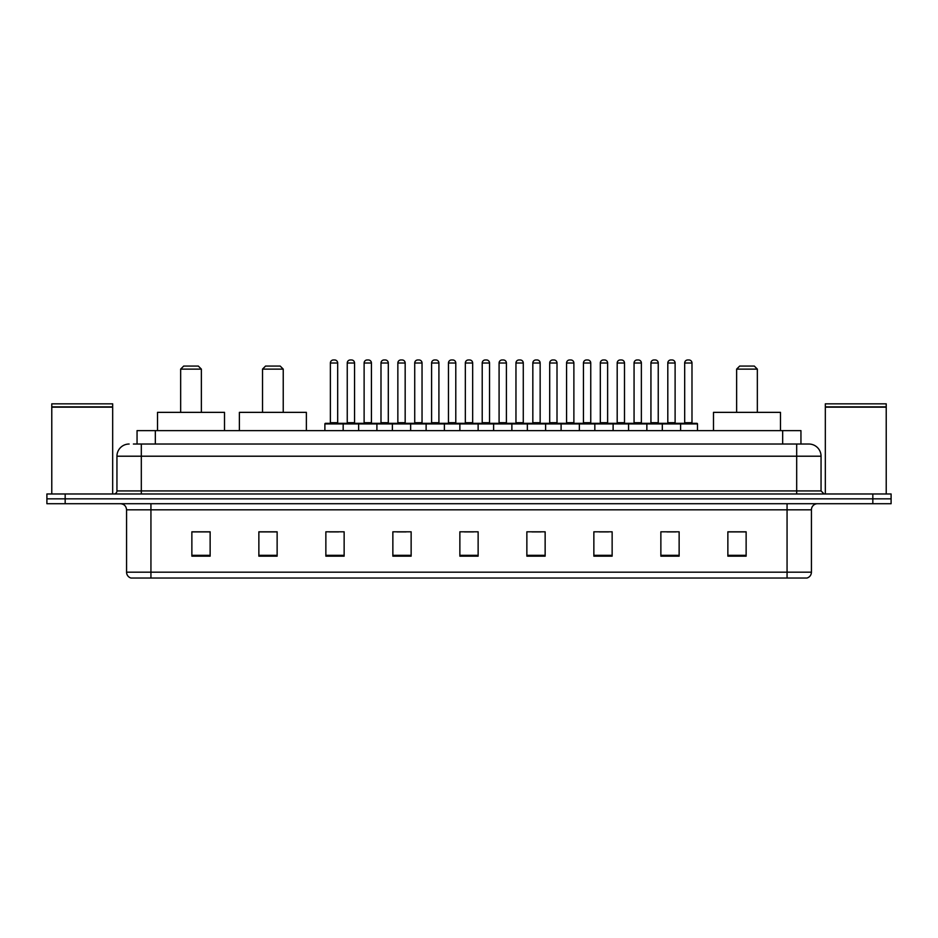 <?xml version="1.0" encoding="UTF-8"?>
<svg xmlns="http://www.w3.org/2000/svg" width="938" height="938" viewBox="0 0 938 938"><rect width="100%" height="100%" fill="white"/><g stroke="black" fill="none" stroke-linecap="round" stroke-linejoin="round"><path stroke-width="1.41" d="M133.395 444.026L141.31 444.026L133.395 444.026L137.054 444.026L137.054 430.624L800.946 430.624L800.946 444.026M129.127 444.026A12.182 12.182 0 0 0 116.945 456.208L116.945 490.926A3.049 3.049 0 0 1 113.897 493.974M821.055 456.208L141.31 456.208L141.31 444.026L808.873 444.026A12.182 12.182 0 0 1 821.055 456.208L821.055 490.926L824.103 493.974M65.168 493.974L46.9 493.974L46.9 498.84L65.168 498.84L46.9 498.84L46.9 503.718L65.168 503.718L65.168 498.84L872.832 498.84L65.168 498.84L65.168 493.974L872.832 493.974L872.832 498.84L891.1 498.84L872.832 498.84L872.832 503.718L65.168 503.718M891.1 493.974L891.1 498.84L891.1 493.974L872.832 493.974M808.685 444.026L804.605 444.026M806.739 578.031L131.261 578.031M130.957 578.031A6.085 6.085 0 0 1 126.571 572.18L150.936 572.18L150.936 578.031L787.064 578.031L787.064 572.18L811.429 572.18L811.429 509.815A6.085 6.085 0 0 1 817.526 503.718M126.571 572.18L126.571 509.815C126.208 506.11 124.179 504.081 120.474 503.718M746.132 556.164L746.132 531.799L727.865 531.799L727.865 556.164L746.132 556.164M679.135 556.164L679.135 531.799L660.868 531.799L660.868 556.164L679.135 556.164M612.139 556.164L612.139 531.799L593.86 531.799L593.86 556.164L612.139 556.164M545.142 556.164L545.142 531.799L526.863 531.799L526.863 556.164L545.142 556.164M210.135 556.164L210.135 531.799L191.868 531.799L191.868 556.164L210.135 556.164M277.132 556.164L277.132 531.799L258.865 531.799L258.865 556.164L277.132 556.164M344.14 556.164L344.14 531.799L325.861 531.799L325.861 556.164L344.14 556.164M411.137 556.164L411.137 531.799L392.858 531.799L392.858 556.164L411.137 556.164M478.134 556.164L478.134 531.799L459.866 531.799L459.866 556.164L478.134 556.164M891.1 503.718L891.1 498.84L891.1 503.718L872.832 503.718M787.064 578.031L806.563 578.031M599.405 531.916L608.539 531.916M666.895 531.916L676.028 531.916M396.95 531.916L406.084 531.916M329.461 531.916L338.595 531.916M531.916 531.916L541.05 531.916M464.427 531.916L473.573 531.916M277.132 531.916L258.865 531.916M210.135 531.916L191.868 531.916M746.132 531.916L727.865 531.916M51.778 407.174L112.677 407.174L51.778 407.174L51.778 493.974M112.677 407.174L112.677 493.974M112.372 406.869L52.082 406.869M112.677 406.564L112.677 403.832L51.778 403.832L51.778 406.564M180.659 369.115L201.365 369.115L198.317 366.066L183.707 366.066L180.659 369.115L180.659 412.357M201.365 369.115L201.365 412.357M224.51 430.624L224.51 412.357L157.514 412.357L157.514 430.624M262.523 369.115L283.229 369.115L280.181 366.066L265.56 366.066L262.523 369.115L262.523 412.357M283.229 369.115L283.229 412.357M306.374 430.624L306.374 412.357L239.378 412.357L239.378 430.624M736.635 369.115L757.341 369.115L754.293 366.066L739.683 366.066L736.635 369.115L736.635 412.357M757.341 369.115L757.341 412.357M780.486 430.624L780.486 412.357L713.49 412.357L713.49 430.624M825.323 407.174L886.222 407.174L825.323 407.174L825.323 493.974M886.222 407.174L886.222 493.974M885.918 406.869L825.628 406.869M886.222 406.564L886.222 403.832L825.323 403.832L825.323 406.564M679.804 423.319L696.864 423.319A0.61 0.61 0 0 1 697.473 423.929L324.888 423.929A0.61 0.61 0 0 1 325.498 423.319L342.558 423.319L325.498 423.319M343.167 430.624L343.167 423.929A0.61 0.61 0 0 0 342.558 423.319M337.68 363.018L330.375 363.018A3.049 3.049 0 0 1 333.412 359.969L334.632 359.969A3.049 3.049 0 0 1 337.68 363.018L337.68 422.71A0.61 0.61 0 0 0 338.29 423.319M330.375 363.018L330.375 422.71A0.61 0.61 0 0 1 329.766 423.319M324.888 423.929L324.888 430.624M358.633 430.624L358.633 423.929A0.61 0.61 0 0 1 359.242 423.319L376.302 423.319L359.242 423.319M376.9 430.624L376.9 423.929A0.61 0.61 0 0 0 376.302 423.319M371.425 363.018L364.12 363.018A3.049 3.049 0 0 1 367.157 359.969L368.376 359.969A3.049 3.049 0 0 1 371.425 363.018L371.425 422.71A0.61 0.61 0 0 0 372.034 423.319M364.12 363.018L364.12 422.71A0.61 0.61 0 0 1 363.51 423.319M392.377 430.624L392.377 423.929A0.61 0.61 0 0 1 392.987 423.319L410.035 423.319L392.987 423.319M410.645 430.624L410.645 423.929A0.61 0.61 0 0 0 410.035 423.319M405.169 363.018L397.853 363.018A3.049 3.049 0 0 1 400.901 359.969L402.121 359.969A3.049 3.049 0 0 1 405.169 363.018L405.169 422.71A0.61 0.61 0 0 0 405.779 423.319M397.853 363.018L397.853 422.71A0.61 0.61 0 0 1 397.255 423.319M426.122 430.624L426.122 423.929A0.61 0.61 0 0 1 426.731 423.319L443.78 423.319L426.731 423.319M444.389 430.624L444.389 423.929A0.61 0.61 0 0 0 443.78 423.319M438.914 363.018L431.597 363.018A3.049 3.049 0 0 1 434.646 359.969L435.865 359.969A3.049 3.049 0 0 1 438.914 363.018L438.914 422.71A0.61 0.61 0 0 0 439.523 423.319M431.597 363.018L431.597 422.71A0.61 0.61 0 0 1 430.988 423.319M459.866 430.624L459.866 423.929A0.61 0.61 0 0 1 460.476 423.319L477.524 423.319L460.476 423.319M478.134 430.624L478.134 423.929A0.61 0.61 0 0 0 477.524 423.319M472.658 363.018L465.342 363.018A3.049 3.049 0 0 1 468.39 359.969L469.61 359.969A3.049 3.049 0 0 1 472.658 363.018L472.658 422.71A0.61 0.61 0 0 0 473.268 423.319M465.342 363.018L465.342 422.71A0.61 0.61 0 0 1 464.732 423.319M493.611 430.624L493.611 423.929A0.61 0.61 0 0 1 494.22 423.319L511.269 423.319A0.61 0.61 0 0 1 511.878 423.929L511.878 430.624M506.403 363.018L499.086 363.018A3.049 3.049 0 0 1 502.135 359.969L503.354 359.969A3.049 3.049 0 0 1 506.403 363.018L506.403 422.71A0.61 0.61 0 0 0 507.012 423.319M499.086 363.018L499.086 422.71A0.61 0.61 0 0 1 498.477 423.319M527.355 430.624L527.355 423.929A0.61 0.61 0 0 1 527.965 423.319L545.013 423.319A0.61 0.61 0 0 1 545.623 423.929L545.623 430.624M540.147 363.018L532.831 363.018A3.049 3.049 0 0 1 535.879 359.969L537.099 359.969A3.049 3.049 0 0 1 540.147 363.018L540.147 422.71A0.61 0.61 0 0 0 540.745 423.319M532.831 363.018L532.831 422.71A0.61 0.61 0 0 1 532.221 423.319M561.1 430.624L561.1 423.929A0.61 0.61 0 0 1 561.698 423.319L578.758 423.319A0.61 0.61 0 0 1 579.367 423.929L579.367 430.624M573.88 363.018L566.575 363.018A3.049 3.049 0 0 1 569.624 359.969L570.843 359.969A3.049 3.049 0 0 1 573.88 363.018L573.88 422.71A0.61 0.61 0 0 0 574.49 423.319M566.575 363.018L566.575 422.71A0.61 0.61 0 0 1 565.966 423.319M594.833 430.624L594.833 423.929A0.61 0.61 0 0 1 595.442 423.319L612.502 423.319A0.61 0.61 0 0 1 613.112 423.929L613.112 430.624M607.625 363.018L600.32 363.018A3.049 3.049 0 0 1 603.369 359.969L604.588 359.969A3.049 3.049 0 0 1 607.625 363.018L607.625 422.71A0.61 0.61 0 0 0 608.234 423.319M600.32 363.018L600.32 422.71A0.61 0.61 0 0 1 599.71 423.319M628.577 430.624L628.577 423.929A0.61 0.61 0 0 1 629.187 423.319L646.247 423.319A0.61 0.61 0 0 1 646.857 423.929L646.857 430.624M641.369 363.018L634.065 363.018A3.049 3.049 0 0 1 637.113 359.969L638.332 359.969A3.049 3.049 0 0 1 641.369 363.018L641.369 422.71A0.61 0.61 0 0 0 641.979 423.319M634.065 363.018L634.065 422.71A0.61 0.61 0 0 1 633.455 423.319M662.322 430.624L662.322 423.929A0.61 0.61 0 0 1 662.932 423.319L679.991 423.319A0.61 0.61 0 0 1 680.601 423.929L680.601 430.624M675.114 363.018L667.809 363.018A3.049 3.049 0 0 1 670.858 359.969L672.065 359.969A3.049 3.049 0 0 1 675.114 363.018L675.114 422.71A0.61 0.61 0 0 0 675.723 423.319M667.809 363.018L667.809 422.71A0.61 0.61 0 0 1 667.199 423.319M359.43 423.319L342.37 423.319M347.248 363.018A3.049 3.049 0 0 1 350.284 359.969L351.504 359.969A3.049 3.049 0 0 1 354.552 363.018L347.248 363.018L347.248 422.71A0.61 0.61 0 0 1 346.638 423.319M354.552 363.018L354.552 422.71A0.61 0.61 0 0 0 355.162 423.319M393.163 423.319L376.115 423.319M380.992 363.018A3.049 3.049 0 0 1 384.029 359.969L385.248 359.969A3.049 3.049 0 0 1 388.297 363.018L380.992 363.018L380.992 422.71A0.61 0.61 0 0 1 380.382 423.319M388.297 363.018L388.297 422.71A0.61 0.61 0 0 0 388.907 423.319M426.907 423.319L409.859 423.319M414.725 363.018A3.049 3.049 0 0 1 417.773 359.969L418.993 359.969A3.049 3.049 0 0 1 422.041 363.018L414.725 363.018L414.725 422.71A0.61 0.61 0 0 1 414.115 423.319M422.041 363.018L422.041 422.71A0.61 0.61 0 0 0 422.651 423.319M460.652 423.319L443.604 423.319M448.47 363.018A3.049 3.049 0 0 1 451.518 359.969L452.737 359.969A3.049 3.049 0 0 1 455.786 363.018L448.47 363.018L448.47 422.71A0.61 0.61 0 0 1 447.86 423.319M455.786 363.018L455.786 422.71A0.61 0.61 0 0 0 456.396 423.319M494.396 423.319L477.348 423.319M482.214 363.018A3.049 3.049 0 0 1 485.263 359.969L486.482 359.969A3.049 3.049 0 0 1 489.53 363.018L482.214 363.018L482.214 422.71A0.61 0.61 0 0 1 481.604 423.319M489.53 363.018L489.53 422.71A0.61 0.61 0 0 0 490.14 423.319M528.141 423.319L511.093 423.319M515.959 363.018A3.049 3.049 0 0 1 519.007 359.969L520.227 359.969A3.049 3.049 0 0 1 523.275 363.018L515.959 363.018L515.959 422.71A0.61 0.61 0 0 1 515.349 423.319M523.275 363.018L523.275 422.71A0.61 0.61 0 0 0 523.885 423.319M561.885 423.319L544.837 423.319M549.703 363.018A3.049 3.049 0 0 1 552.752 359.969L553.971 359.969A3.049 3.049 0 0 1 557.008 363.018L549.703 363.018L549.703 422.71A0.61 0.61 0 0 1 549.093 423.319M557.008 363.018L557.008 422.71A0.61 0.61 0 0 0 557.618 423.319M595.63 423.319L578.57 423.319M583.448 363.018A3.049 3.049 0 0 1 586.496 359.969L587.716 359.969A3.049 3.049 0 0 1 590.752 363.018L583.448 363.018L583.448 422.71A0.61 0.61 0 0 1 582.838 423.319M590.752 363.018L590.752 422.71A0.61 0.61 0 0 0 591.362 423.319M629.375 423.319L612.315 423.319M617.192 363.018A3.049 3.049 0 0 1 620.241 359.969L621.46 359.969A3.049 3.049 0 0 1 624.497 363.018L617.192 363.018L617.192 422.71A0.61 0.61 0 0 1 616.583 423.319M624.497 363.018L624.497 422.71A0.61 0.61 0 0 0 625.107 423.319M663.119 423.319L646.059 423.319M650.937 363.018A3.049 3.049 0 0 1 653.985 359.969L655.205 359.969A3.049 3.049 0 0 1 658.241 363.018L650.937 363.018L650.937 422.71A0.61 0.61 0 0 1 650.327 423.319M658.241 363.018L658.241 422.71A0.61 0.61 0 0 0 658.851 423.319M684.681 363.018A3.049 3.049 0 0 1 687.73 359.969L688.938 359.969A3.049 3.049 0 0 1 691.986 363.018L684.681 363.018L684.681 422.71A0.61 0.61 0 0 1 684.072 423.319M691.986 363.018L691.986 422.71A0.61 0.61 0 0 0 692.596 423.319M697.473 423.929L697.473 430.624M155.333 444.026L155.333 430.624M782.667 444.026L782.667 430.624M141.31 493.974L141.31 456.208L116.945 456.208M116.945 490.926L821.055 490.926M796.69 444.026L796.69 493.974M787.064 503.718L787.064 509.815L126.571 509.815M811.429 509.815L787.064 509.815L787.064 572.18L150.936 572.18L150.936 503.718M478.134 555.319L459.866 555.319M411.137 555.319L392.858 555.319M344.14 555.319L325.861 555.319M277.132 555.319L258.865 555.319M210.135 555.319L191.868 555.319M545.142 555.319L526.863 555.319M612.139 555.319L593.86 555.319M679.135 555.319L660.868 555.319M746.132 555.319L727.865 555.319M330.375 422.71L337.68 422.71M364.12 422.71L371.425 422.71M397.853 422.71L405.169 422.71M431.597 422.71L438.914 422.71M465.342 422.71L472.658 422.71M499.086 422.71L506.403 422.71M532.831 422.71L540.147 422.71M566.575 422.71L573.88 422.71M600.32 422.71L607.625 422.71M634.065 422.71L641.369 422.71M667.809 422.71L675.114 422.71M347.248 422.71L354.552 422.71M380.992 422.71L388.297 422.71M414.725 422.71L422.041 422.71M448.47 422.71L455.786 422.71M482.214 422.71L489.53 422.71M515.959 422.71L523.275 422.71M549.703 422.71L557.008 422.71M583.448 422.71L590.752 422.71M617.192 422.71L624.497 422.71M650.937 422.71L658.241 422.71M684.681 422.71L691.986 422.71M807.043 578.031C809.799 577.046 811.264 575.1 811.429 572.18"/></g></svg>
